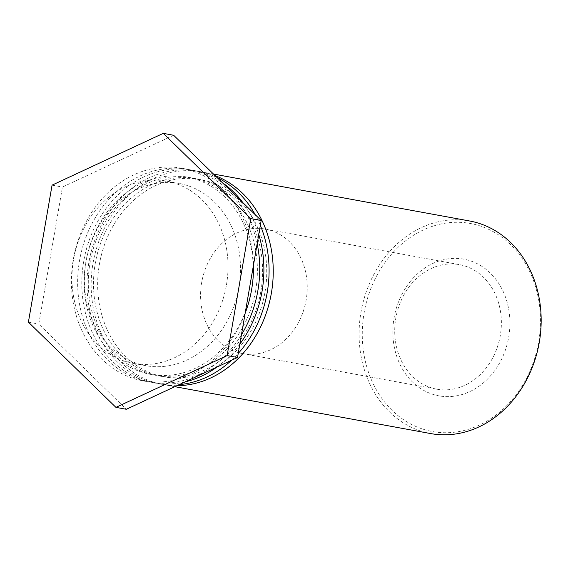 <?xml version="1.0" encoding="UTF-8"?>
<svg xmlns="http://www.w3.org/2000/svg" width="568" height="568" viewBox="0 0 568 568"><rect width="100%" height="100%" fill="white"/><g stroke="black" fill="none" stroke-linecap="round" stroke-linejoin="round"><path stroke-width="0.43" stroke-dasharray="2.84 2.13" d="M437.275 389.265A63.289 52.959 -79.6 0 0 500.209 336.064A63.289 52.959 -79.6 0 0 459.462 264.645A63.289 52.959 -79.6 0 0 395.96 317.349A63.289 52.959 -79.6 0 0 436.643 389.151A63.289 52.959 -79.6 0 0 437.275 389.265M439.554 395.96A69.466 58.128 100.4 0 1 407.646 284.93A69.466 58.128 100.4 0 1 506.933 301.636A69.466 58.128 100.4 0 1 439.554 395.96M433.377 431.708A105.74 88.48 -79.6 0 0 535.943 288.118A105.74 88.48 -79.6 0 0 384.806 262.693A105.74 88.48 -79.6 0 0 433.377 431.708M243.139 353.686A63.289 52.959 100.4 0 1 242.5 353.573A63.289 52.959 100.4 0 1 201.817 281.771A63.289 52.959 100.4 0 1 265.32 229.06A63.289 52.959 100.4 0 1 306.074 300.486A63.289 52.959 100.4 0 1 243.139 353.686M430.65 433.569A108.055 90.418 100.4 0 1 361.191 310.98A108.055 90.418 100.4 0 1 469.608 220.987M176.925 385.7A108.055 90.418 100.4 0 1 162.725 384.465A108.055 90.418 100.4 0 1 93.266 261.876A108.055 90.418 100.4 0 1 201.683 171.884A108.055 90.418 100.4 0 1 215.144 175.661M265 292.101A100.337 83.957 -79.6 0 0 200.291 179.481A100.337 83.957 -79.6 0 0 99.62 263.041A100.337 83.957 -79.6 0 0 164.117 376.868A100.337 83.957 -79.6 0 0 265 292.101M260.847 291.341A100.337 83.957 -79.6 0 0 196.137 178.714A100.337 83.957 -79.6 0 0 95.459 262.274A100.337 83.957 -79.6 0 0 159.956 376.108A100.337 83.957 -79.6 0 0 260.847 291.341M260.336 225.34A108.055 90.418 -79.6 0 0 255.202 214.668M217.054 177.528A108.055 90.418 -79.6 0 0 197.529 171.124A108.055 90.418 -79.6 0 0 89.105 261.11A108.055 90.418 -79.6 0 0 158.564 383.698A108.055 90.418 -79.6 0 0 179.232 384.628M231.488 360.289A108.055 90.418 -79.6 0 0 238.212 353.452M239.817 344.151A108.055 90.418 100.4 0 1 216.869 367.098M185.168 381.866A108.055 90.418 100.4 0 1 153.367 382.747A108.055 90.418 100.4 0 1 83.908 260.158A108.055 90.418 100.4 0 1 192.332 170.173A108.055 90.418 100.4 0 1 222.365 182.697M242.962 202.748A108.055 90.418 100.4 0 1 258.76 234.492M255.65 290.39A100.337 83.957 -79.6 0 0 190.94 177.763A100.337 83.957 -79.6 0 0 90.262 261.323A100.337 83.957 -79.6 0 0 154.759 375.157A100.337 83.957 -79.6 0 0 255.65 290.39M251.489 289.63A100.337 83.957 -79.6 0 0 186.78 177.003A100.337 83.957 -79.6 0 0 86.109 260.563A100.337 83.957 -79.6 0 0 150.605 374.397A100.337 83.957 -79.6 0 0 251.489 289.63M257.162 243.729A108.055 90.418 -79.6 0 0 188.171 169.413A108.055 90.418 -79.6 0 0 79.754 259.399A108.055 90.418 -79.6 0 0 149.214 381.987A108.055 90.418 -79.6 0 0 241.435 334.786M245.156 313.259A108.055 90.418 100.4 0 1 142.98 380.844A108.055 90.418 100.4 0 1 73.52 258.255A108.055 90.418 100.4 0 1 181.938 168.27A108.055 90.418 100.4 0 1 253.477 265.079M238.887 287.415A92.619 77.504 -79.6 0 0 179.154 183.45A92.619 77.504 -79.6 0 0 86.222 260.584A92.619 77.504 -79.6 0 0 145.756 365.657A92.619 77.504 -79.6 0 0 238.887 287.415M226.419 285.129A92.619 77.504 -79.6 0 0 166.68 181.164A92.619 77.504 -79.6 0 0 73.755 258.298A92.619 77.504 -79.6 0 0 133.288 363.371A92.619 77.504 -79.6 0 0 226.419 285.129M173.652 135.269L62.459 187.049L38.794 324.058L126.323 409.272M28.4 322.148L38.794 324.058M52.064 185.147L62.459 187.049M242.5 353.573L436.643 389.151M265.32 229.06L459.462 264.645M162.725 384.465L174.83 386.68M201.683 171.884L213.483 174.049M200.291 179.481L196.137 178.714M164.117 376.868L159.956 376.108M153.367 382.747L158.564 383.698M192.332 170.173L197.529 171.124M190.94 177.763L186.78 177.003M154.759 375.157L150.605 374.397M142.98 380.844L149.214 381.987M181.938 168.27L188.171 169.413M179.154 183.45L166.68 181.164M145.756 365.657L133.288 363.371"/><path stroke-width="0.85" d="M213.483 174.049L469.608 220.987A108.055 90.418 100.4 0 1 539.295 342.277A108.055 90.418 100.4 0 1 431.737 433.76A108.055 90.418 100.4 0 1 430.65 433.569L174.83 386.68M215.144 175.661A108.055 90.418 100.4 0 1 271.369 293.173A108.055 90.418 100.4 0 1 176.925 385.7M238.212 353.452A108.055 90.418 -79.6 0 0 267.216 292.413A108.055 90.418 -79.6 0 0 260.336 225.34M255.202 214.668A108.055 90.418 -79.6 0 0 217.054 177.528M179.232 384.628A108.055 90.418 -79.6 0 0 231.488 360.289M258.76 234.492A108.055 90.418 100.4 0 1 262.018 291.462A108.055 90.418 100.4 0 1 239.817 344.151M216.869 367.098A108.055 90.418 100.4 0 1 185.168 381.866M222.365 182.697A108.055 90.418 100.4 0 1 242.962 202.748M241.435 334.786A108.055 90.418 -79.6 0 0 257.865 290.695A108.055 90.418 -79.6 0 0 257.162 243.729M253.477 265.079A108.055 90.418 100.4 0 1 251.624 289.559A108.055 90.418 100.4 0 1 245.156 313.259M261.181 220.483L173.652 135.269L163.257 133.359L250.786 218.581L261.181 220.483L237.516 357.485L126.323 409.272L115.929 407.37L28.4 322.148L52.064 185.147L163.257 133.359M250.786 218.581L227.122 355.582L237.516 357.485M227.122 355.582L115.929 407.37"/></g></svg>
